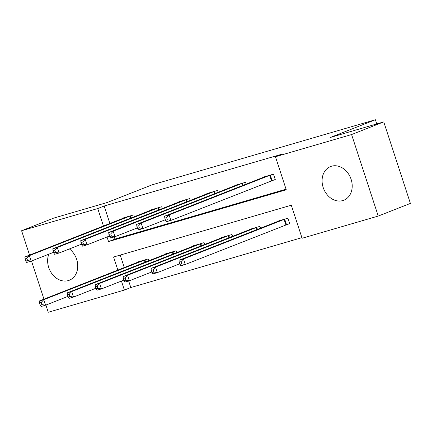<?xml version="1.0" encoding="UTF-8"?>
<svg xmlns="http://www.w3.org/2000/svg" width="432" height="432" viewBox="0 0 432 432"><rect width="100%" height="100%" fill="white"/><g stroke="black" fill="none" stroke-linecap="round" stroke-linejoin="round"><path stroke-width="0.65" d="M69.406 248.945A18.095 14.531 68.5 0 1 77.749 266.09A18.095 14.531 68.5 0 1 69.314 280.244A18.095 14.531 68.5 0 1 68.31 280.589A18.095 14.531 68.5 0 1 51.953 273.775A18.095 14.531 68.5 0 1 48.811 254.194M331.528 166.212A18.095 14.531 68.5 0 1 350.903 178.702A18.095 14.531 68.5 0 1 343.769 200.243A18.095 14.531 68.5 0 1 342.765 200.583A18.095 14.531 68.5 0 1 323.39 188.098A18.095 14.531 68.5 0 1 330.523 166.558A18.095 14.531 68.5 0 1 331.528 166.212M29.56 255.096L21.6 230.737L53.762 218.084L107.147 202.522L152.177 184.81L375.397 119.74L330.367 137.457L383.756 121.894L410.4 203.413L378.238 216.065L302.098 238.259L291.298 205.211L113.584 257.013L117.855 270.092M128.671 280.978L130.815 287.534L301.903 237.659M130.815 287.534L124.384 290.061L48.244 312.26L45.895 305.073M376.763 123.93L375.397 119.74M120.209 255.085L124.286 267.565M286.794 224.57L289.694 223.722L287.896 218.214L277.144 221.351L277.236 221.632M260.55 228.199L259.945 226.363L249.199 229.495L249.291 229.781M232.6 236.347L232 234.511L221.249 237.643L221.346 237.924M204.655 244.49L204.055 242.654L193.304 245.792L193.396 246.073M176.704 252.639L176.105 250.803L165.359 253.935L165.451 254.221M148.759 260.788L148.16 258.952L137.408 262.084L137.5 262.364M107.033 236.99L108.54 241.591L286.254 189.788L275.454 156.74L281.885 154.208L104.171 206.015L109.885 223.501M114.269 236.914L114.971 239.063L286.06 189.189M272.392 180.506L275.292 179.658L273.494 174.15L262.742 177.287L262.834 177.568M246.143 184.135L245.543 182.299L234.797 185.431L234.889 185.717M218.198 192.278L217.598 190.447L206.847 193.579L206.939 193.86M190.253 200.426L189.648 198.59L178.902 201.722L178.994 202.009M162.302 208.575L161.703 206.739L150.957 209.871L151.049 210.152M134.357 216.718L133.758 214.882L123.007 218.02L123.098 218.3M383.756 121.894L351.594 134.546L378.238 216.065M43.967 299.16L31.493 261.009M21.6 230.737L97.74 208.543L103.453 226.028M104.171 206.015L97.74 208.543M275.454 156.74L351.594 134.546M121.435 281.054L124.384 290.061M114.971 239.063L108.54 241.591M270.594 174.998L169.085 214.904L164.603 216.211L265.642 176.44M275.238 179.491L170.883 220.412L166.406 221.719L165.537 220.331L167.324 219.812L166.606 217.609L164.813 218.128L165.537 220.331M166.606 217.609L169.085 214.904L170.883 220.412L167.324 219.812M164.603 216.211L164.813 218.128M280.044 220.504L179.005 260.275L183.487 258.968L185.285 264.476L289.64 223.555M181.732 263.876L185.285 264.476L180.808 265.783L179.939 264.395L181.732 263.876L181.008 261.673L179.215 262.192L179.939 264.395M181.008 261.673L183.487 258.968L284.996 219.062M179.215 262.192L179.005 260.275M242.644 183.141L141.134 223.052L136.658 224.359L237.697 184.588M165.343 219.742L142.938 228.56L138.456 229.867L137.587 228.479L139.379 227.956L138.661 225.752L136.868 226.276L137.587 228.479M138.661 225.752L141.134 223.052L142.938 228.56L139.379 227.956M136.658 224.359L136.868 226.276M214.699 191.29L113.189 231.196L108.707 232.502L209.747 192.731M137.398 227.891L114.988 236.704L110.511 238.01L109.642 236.623L111.434 236.104L110.711 233.901L108.918 234.419L109.642 236.623M110.711 233.901L113.189 231.196L114.988 236.704L111.434 236.104M108.707 232.502L108.918 234.419M252.099 228.652L151.06 268.423L155.536 267.116L157.34 272.624L179.744 263.812M153.781 272.02L157.34 272.624L152.858 273.931L151.988 272.543L153.781 272.02L153.063 269.816L151.27 270.34L151.988 272.543M153.063 269.816L155.536 267.116L257.045 227.21M151.27 270.34L151.06 268.423M224.149 236.795L123.109 276.566L127.591 275.265L129.389 280.773L151.799 271.955M125.836 280.168L129.389 280.773L124.913 282.074L124.043 280.692L125.836 280.168L125.113 277.965L123.325 278.489L124.043 280.692M125.113 277.965L127.591 275.265L229.1 235.354M123.325 278.489L123.109 276.566M186.748 199.438L85.239 239.344L80.762 240.651L181.802 200.88M109.447 236.039L87.043 244.852L82.561 246.159L81.691 244.771L83.484 244.247L82.766 242.044L80.973 242.568L81.691 244.771M82.766 242.044L85.239 239.344L87.043 244.852L83.484 244.247M80.762 240.651L80.973 242.568M158.803 207.581L57.294 247.493L52.817 248.794L153.857 209.023M81.502 244.183L59.092 253.001L54.616 254.302L53.746 252.92L55.539 252.396L54.815 250.193L53.028 250.717L53.746 252.92M54.815 250.193L57.294 247.493L59.092 253.001L55.539 252.396M52.817 248.794L53.028 250.717M130.858 215.73L29.344 255.636L24.867 256.943L125.906 217.172M53.552 252.331L31.147 261.144L26.665 262.451L25.801 261.063L27.589 260.545L26.87 258.341L25.078 258.86L25.801 261.063M26.87 258.341L29.344 255.636L31.147 261.144L27.589 260.545M24.867 256.943L25.078 258.86M196.204 244.944L95.164 284.715L99.641 283.408L101.444 288.916L123.849 280.103M97.886 288.317L101.444 288.916L96.962 290.223L96.098 288.835L97.886 288.317L97.168 286.114L95.375 286.632L96.098 288.835M97.168 286.114L99.641 283.408L201.155 243.502M95.375 286.632L95.164 284.715M168.259 253.093L67.219 292.864L71.696 291.557L73.494 297.065L95.904 288.252M69.941 296.46L73.494 297.065L69.017 298.372L68.148 296.984L69.941 296.46L69.223 294.257L67.43 294.781L68.148 296.984M69.223 294.257L71.696 291.557L173.205 251.651M67.43 294.781L67.219 292.864M140.308 261.236L39.269 301.007L43.751 299.7L45.549 305.208L67.959 296.395M41.99 304.609L45.549 305.208L41.072 306.515L40.203 305.132L41.99 304.609L41.272 302.405L39.479 302.929L40.203 305.132M41.272 302.405L43.751 299.7L145.26 259.794M39.479 302.929L39.269 301.007M270.297 175.1L272.101 180.608M269.687 175.327L271.49 180.835M285.892 224.899L284.089 219.391M286.502 224.672L284.699 219.164M242.352 183.249L243.038 185.355M241.742 183.476L242.433 185.593M214.402 191.398L215.093 193.504M213.791 191.624L214.488 193.741M256.835 229.657L256.144 227.54M257.44 229.419L256.754 227.313M228.89 237.805L228.199 235.688M229.495 237.568L228.803 235.462M186.457 199.541L187.142 201.647M185.846 199.768L186.538 201.884M158.512 207.689L159.197 209.795M157.901 207.916L158.593 210.033M130.561 215.833L131.252 217.944M129.951 216.059L130.642 218.182M200.939 245.954L200.248 243.832M201.55 245.711L200.858 243.605M172.994 254.097L172.303 251.98M173.599 253.859L172.913 251.753M145.049 262.246L144.353 260.129M145.654 262.008L144.963 259.902"/></g></svg>
